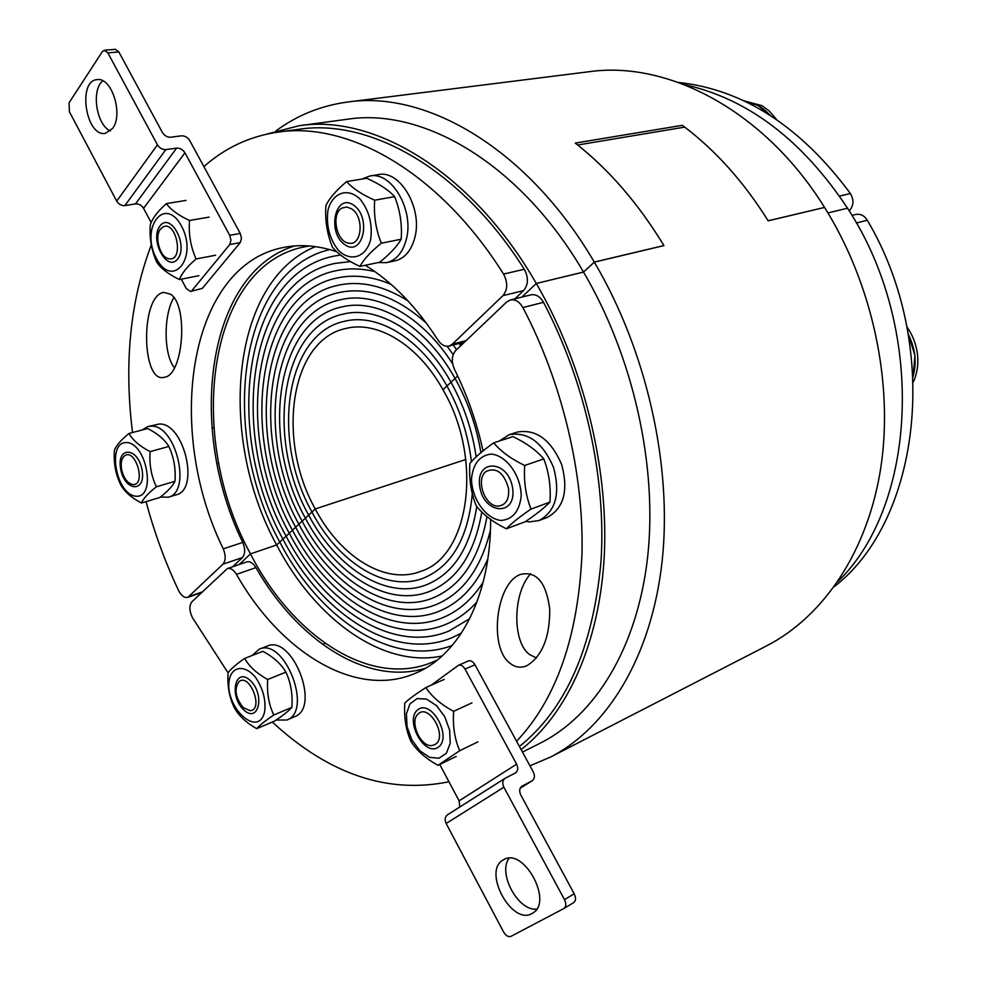<?xml version="1.0" encoding="UTF-8"?>
<svg xmlns="http://www.w3.org/2000/svg" width="986" height="986" viewBox="0 0 986 986"><rect width="100%" height="100%" fill="white"/><g stroke="black" fill="none" stroke-linecap="round" stroke-linejoin="round"><path stroke-width="1.48" d="M678.368 82.417C743.37 89.479 800.718 126.528 850.413 193.552L839.505 196.078M849.205 210.905C853.728 205.815 854.135 200.035 850.413 193.552M521.126 749.594C567.505 713.396 599.969 642.736 604.344 554.317C608.424 465.897 583.009 363.957 536.298 283.475L521.89 297.094L536.298 283.475L583.515 272.05C520.608 163.996 423.388 107.412 347.602 119.22L299.041 125.74L266.565 134.158M684.099 84.549C747.561 98.501 802.025 139.716 847.516 208.206L827.957 212.939L847.516 208.206C926.544 328.511 917.325 504.918 837.853 581.58M442.098 655.973C382.827 668.57 314.99 619.06 276.659 544.975L315.249 508.949C340.256 556.831 385.427 585.29 420.763 571.35C469.496 556.449 483.658 458.909 442.96 389.729L446.966 385.994C460.006 409.547 468.165 434.777 471.419 461.695C468.165 434.777 460.006 409.547 446.966 385.994L442.96 389.729C418.089 344.656 377.194 320.216 345.642 328.523C290.204 340.256 276.253 439.744 315.249 508.949L311.946 512.03C270.78 438.893 285.496 333.65 344.336 321.337C377.589 312.71 420.689 338.445 446.966 385.994L450.996 382.223C463.876 405.406 472.269 430.29 476.164 456.875C472.269 430.29 463.876 405.406 450.996 382.223L446.966 385.994C420.689 338.445 377.589 312.71 344.336 321.337C285.496 333.65 270.78 438.893 311.946 512.03L308.655 515.099C265.32 438.03 280.8 327.007 343.079 314.14C378.02 305.204 423.314 332.22 450.996 382.223L455.051 378.439C467.882 401.462 476.497 426.211 480.909 452.673C476.497 426.211 467.882 401.462 455.051 378.439L450.996 382.223C423.314 332.22 378.02 305.204 343.079 314.14C280.8 327.007 265.32 438.03 308.655 515.099L305.389 518.155C259.897 437.155 276.129 320.351 341.859 306.929C378.488 297.698 425.964 325.984 455.051 378.439L457.689 375.974L455.051 378.439C425.964 325.984 378.488 297.698 341.859 306.929C276.129 320.351 259.897 437.155 305.389 518.155L302.135 521.2C254.487 436.268 271.47 313.659 340.7 299.695C376.381 291.006 421.934 315.582 452.66 363.908C421.934 315.582 376.381 291.006 340.7 299.695C271.47 313.659 254.487 436.268 302.135 521.2L298.894 524.219C249.088 435.368 266.836 306.942 339.578 292.448C367.938 286.569 396.877 296.811 426.383 323.174C396.877 296.811 367.938 286.569 339.578 292.448C266.836 306.942 249.088 435.368 298.894 524.219L295.664 527.227C243.727 434.456 262.214 300.2 338.506 285.188C360.63 280.468 383.788 285.706 407.994 300.89C383.788 285.706 360.63 280.468 338.506 285.188C262.214 300.2 243.727 434.456 295.664 527.227L292.46 530.221C238.378 433.532 257.605 293.434 337.483 277.916C354.418 274.305 372.252 276.437 391.011 284.313C372.252 276.437 354.418 274.305 337.483 277.916C257.605 293.434 238.378 433.532 292.46 530.221L289.268 533.204C233.053 432.595 253.02 286.643 336.509 270.62C348.711 268.044 361.505 268.377 374.89 271.594C361.505 268.377 348.711 268.044 336.509 270.62C253.02 286.643 233.053 432.595 289.268 533.204L286.1 536.162C227.754 431.646 248.447 279.827 335.585 263.311L350.56 261.61L335.585 263.311C248.447 279.827 227.754 431.646 286.1 536.162L282.933 539.12C222.466 430.685 243.887 272.974 334.71 255.978L340.577 255.004L334.71 255.978C243.887 272.974 222.466 430.685 282.933 539.12L279.79 542.053C218.387 431.511 238.304 271.076 329.718 249.569C238.304 271.076 218.387 431.511 279.79 542.053L276.659 544.975L250.493 553.873L239.253 564.497L250.493 553.873L276.659 544.975C216.957 436.465 230.847 280.764 315.458 246.636M522.481 752.096L540.574 742.976C595.125 715.516 637.326 648.073 647.629 557.139C657.687 466.23 633.456 356.907 583.527 272.074L536.298 283.475C472.331 172.23 374.52 113.908 299.041 125.74M437.587 659.844L433.63 661.668C371.574 688.967 292.83 636.981 250.493 553.873C185.454 435.997 207.282 264.605 305.266 246.722L309.555 245.982M460.598 343.029L461.682 344.841M460.709 345.766L459.082 343.424L460.709 345.766M456.58 349.697L453.227 344.977L456.58 349.697M453.178 354.652L447.176 346.308L453.178 354.652M315.249 508.949L465.823 459.476L315.249 508.949M170.677 294.247C188.696 306.005 183.174 375.247 164.6 377.194C141.466 384.959 140.024 295.8 163.688 292.386L170.677 294.247M173.832 297.575C163.195 315.483 163.713 355.206 174.46 367.741M222.935 564.202L242.359 557.583C245.267 554.009 245.403 548.943 242.753 542.386L223.267 548.882C225.93 555.5 225.819 560.615 222.935 564.202L187.858 597.356C184.431 598.083 181.313 595.778 178.515 590.417C165.093 561.934 154.272 532.341 146.051 501.615M242.359 557.583L232.708 566.74M203.892 166.622C225.116 147.777 249.766 136.278 277.867 132.136C348.748 121.142 439.805 172.562 503.563 274.083C507.95 282.489 507.741 289.674 502.946 295.64L452.278 344.237L449.049 346.086C444.945 346.887 441.284 344.927 438.055 340.195C416.536 306.819 392.268 281.848 365.276 265.271M336.781 251.75C318.318 245.588 300.779 244.109 284.165 247.338C188.597 264.741 164.268 428.75 223.267 548.882M132.518 432.546C123.916 363.279 130.189 300.705 151.326 244.811M277.867 132.136L299.041 129.265C370.07 118.271 460.943 169.013 524.293 269.264L503.563 274.083M294.654 245.933C206.542 272.9 186.687 428.072 242.753 542.386M502.946 295.64L523.603 290.599C528.41 284.683 528.644 277.571 524.293 269.264M523.603 290.599L514.938 298.82M856.353 223.009L867.298 220.235C864.315 215.527 860.445 213.605 855.7 214.467L851.929 215.404M867.298 220.235C941.95 346.049 920.591 520.374 834.341 586.571M279.79 542.053C319.587 619.319 392.835 668.003 452.204 645.497C392.835 668.003 319.587 619.319 279.79 542.053M282.933 539.12C322.163 615.338 395.127 662.284 452.697 637.387L461.448 633.098L452.697 637.387C395.127 662.284 322.163 615.338 282.933 539.12M286.1 536.162C323.901 609.521 394.018 654.544 449.283 630.855L469.755 618.629L449.283 630.855C394.018 654.544 323.901 609.521 286.1 536.162M289.268 533.204C325.663 603.703 392.933 646.804 445.931 624.298C457.442 619.528 467.82 612.035 477.051 601.817C467.82 612.035 457.442 619.528 445.931 624.298C392.933 646.804 325.663 603.703 289.268 533.204M292.46 530.221C327.426 597.873 391.886 639.076 442.615 617.729C458.626 611.147 472.146 599.303 483.177 582.208C472.146 599.303 458.626 611.147 442.615 617.729C391.886 639.076 327.426 597.873 292.46 530.221M295.664 527.227C329.213 592.031 390.875 631.36 439.349 611.135C460.277 602.545 476.435 585.142 487.823 558.951C476.435 585.142 460.277 602.545 439.349 611.135C390.875 631.36 329.213 592.031 295.664 527.227M298.894 524.219C331.013 586.189 389.889 623.657 436.132 604.541C462.853 593.387 480.958 568.602 490.424 530.172C480.958 568.602 462.853 593.387 436.132 604.541C389.889 623.657 331.013 586.189 298.894 524.219M302.135 521.2C332.837 580.335 388.928 615.967 432.965 597.935C461.226 586.054 479.245 558.939 486.985 516.602C479.245 558.939 461.226 586.054 432.965 597.935C388.928 615.967 332.837 580.335 302.135 521.2M305.389 518.155C334.661 574.468 388.003 608.288 429.847 591.304C457.356 579.793 474.685 553.356 481.821 511.968C474.685 553.356 457.356 579.793 429.847 591.304C388.003 608.288 334.661 574.468 305.389 518.155M308.655 515.099C336.509 568.602 387.116 600.61 426.765 584.661C453.733 573.421 470.396 547.353 476.768 506.459C470.396 547.353 453.733 573.421 426.765 584.661C387.116 600.61 336.509 568.602 308.655 515.099M311.946 512.03C338.371 562.723 386.253 592.943 423.746 578.018C451.982 566.05 468.177 537.9 472.331 493.555C468.177 537.9 451.982 566.05 423.746 578.018C386.253 592.943 338.371 562.723 311.946 512.03M510.107 663.319C488.563 648.221 495.761 582.726 520.645 574.382C536.52 570.832 546.219 582.418 549.744 609.151C549.855 637.153 542.3 655.986 527.054 665.624C521.002 668.262 515.358 667.485 510.107 663.319M530.678 573.729C512.584 593.178 512.19 642.12 529.556 654.556L536.483 657.982M483.041 450.922C476.793 422.365 467.278 395.189 454.497 369.393C451.231 361.665 451.662 355.354 455.791 350.449L506.631 302.036L510.329 299.954C515.284 299.115 519.474 301.654 522.9 307.558C562.365 382.888 583.946 473.699 581.986 554.107C578.129 636.771 556.326 699.16 516.59 741.25M228.123 672.957L192.443 617.704C189.226 610.889 189.078 605.552 191.999 601.694L227.335 568.589C230.551 567.813 233.596 569.735 236.492 574.357C280.628 652.572 356.168 699.37 415.87 673.068C459.722 654.877 491.003 595.717 490.621 519.375M448.963 781.762C387.769 794.26 328.88 774.343 272.296 722.023M522.9 307.558L543.496 302.332C540.094 296.503 535.916 294.001 530.973 294.851L510.329 299.954M543.496 302.332C585.401 381.878 606.563 478.851 600.942 562.205C592.906 647.925 565.742 709.353 519.425 746.476M236.492 574.357L255.916 567.603C253.032 563.031 249.988 561.133 246.759 561.921L227.335 568.589M255.916 567.603C297.538 640.58 367.026 686.145 425.311 668.298M160.422 497.03L168.212 497.215L176.137 494.836C200.059 489.919 184.086 422.501 159.251 424.029L147.888 426.544L142.083 430.007M168.212 497.215C192.097 492.322 176.038 424.646 151.24 426.149L147.888 426.544M120.662 468.929C124.569 491.657 146.224 493.123 142.07 469.989C137.978 446.794 116.36 446.128 120.662 468.929M136.093 496.229C156.503 498.016 146.754 442.899 126.479 442.554C106.476 441.802 116.151 495.157 136.093 496.229M120.637 484.656C115.535 474.093 113.464 462.631 114.438 450.294C116.151 445.586 120.995 439.99 128.969 433.483C132.876 440.298 139.938 446.338 150.143 451.613C149.157 464.246 151.24 475.967 156.38 486.788C148.27 493.173 143.266 498.583 141.392 503.008C131.36 497.72 124.446 491.607 120.637 484.656M141.392 503.008L159.843 497.486C167.805 491.287 172.833 485.901 174.941 481.328C175.927 468.88 173.881 457.257 168.828 446.448C164.711 439.596 157.649 433.618 147.641 428.528L128.969 433.483M156.38 486.788L174.941 481.328M150.143 451.613L168.828 446.448M121.549 469.311C120.551 462.668 121.635 458.108 124.791 455.655C135.711 448.174 146.372 485.235 133.122 484.57C127.588 483.522 123.718 478.432 121.549 469.311M160.015 225.93C149.342 239.586 166.917 272.715 177.677 259.022C188.708 245.428 170.59 211.67 160.015 225.93M156.392 258.394C172.488 289.662 198.482 257.74 181.535 226.127C164.65 194.747 139.827 228.012 156.392 258.394M150.303 224.796C152.362 218.362 157.711 211.3 166.375 203.597C170.763 209.71 178.478 215.342 189.509 220.494C188.474 233.953 190.655 246.771 196.066 258.961C187.241 266.553 181.695 273.418 179.452 279.556C168.631 274.354 161.088 268.611 156.823 262.301C151.45 250.419 149.28 237.909 150.303 224.796M179.452 279.556L198.864 275.686M196.066 258.961L215.589 255.238M166.375 203.597L186.034 200.404M189.509 220.494L209.168 217.117M160.521 229.085L162.85 227.051C176.161 219.558 184.518 261.154 169.259 258.788C160.262 258.307 153.915 236.739 160.521 229.085M745.428 101.57C754.684 102.766 762.868 107.314 770.004 115.226M378.045 262.572L386.611 262.633L395.066 260.846C404.778 258.406 411.372 250.592 414.86 237.429C422.834 208.379 399.959 169.493 378.316 174.621L369.738 176.038L362.084 179.021M386.611 262.633C396.323 260.193 402.904 252.367 406.368 239.142C414.305 209.969 391.368 170.898 369.738 176.038M353.419 205.002C335.092 192.64 326.736 232.486 344.804 244.664C362.922 257.617 371.981 217.327 353.419 205.002M327.931 210.523C326.07 225.523 329.497 238.723 338.223 250.124C350.289 262.412 366.003 257.617 370.637 239.635C372.708 224.315 369.22 210.844 360.186 199.234C347.713 186.958 332.183 192.689 327.931 210.523M346.616 181.597C352.544 188.289 361.899 194.489 374.668 200.195C373.608 215.219 375.826 229.553 381.311 243.209C370.798 251.738 363.649 259.478 359.902 266.405C347.405 260.649 338.297 254.302 332.553 247.363C327.069 234.089 324.862 220.149 325.922 205.544C329.41 198.248 336.312 190.273 346.616 181.597L366.669 178.256C379.117 183.753 388.459 189.879 394.671 196.633C400.07 210.277 402.226 224.463 401.179 239.216C397.087 246.352 389.926 254.018 379.672 262.239L359.902 266.405M374.668 200.195L394.671 196.633M381.311 243.209L401.179 239.216M351.534 208.81C364.463 216.575 362.072 246.155 348.884 243.16C336.374 242.149 330.729 213.605 341.982 208.058L346.641 206.998L351.534 208.81M776.66 119.614L769.376 111.135L762.042 105.699L743.752 100.769M770.411 115.485L758 105.428L745.022 101.373M908.352 334.5C915.304 348.366 916.894 362.306 913.135 376.295M525.772 521.384L529.445 521.902L539.083 520.522L547.168 517.465C563.832 508.345 568.663 490.671 561.65 464.455C550.78 439.608 536.014 428.824 517.33 432.078L509.121 434.727L499.323 441.013M539.083 520.522C555.747 511.389 560.553 493.641 553.503 467.302C542.596 442.332 527.806 431.486 509.121 434.727M512.621 488.193C508.431 459.451 475.227 458.428 479.763 486.579C483.633 514.618 516.824 516.861 512.621 488.193M491.127 454.09C479.553 455.544 473.009 463.827 471.493 478.925C471.727 498.756 485.753 518.698 500.937 520.485C512.646 519.523 519.4 511.364 521.2 496.044C521.126 475.671 506.385 455.273 491.127 454.09M524.688 465.478C523.652 481.193 525.76 495.724 531.01 509.084C519.523 516.923 511.315 523.492 506.373 528.792C493.074 522.186 483.029 514.532 476.238 505.818C470.988 492.827 468.868 478.703 469.903 463.445C474.537 457.726 482.474 450.861 493.715 442.837C500.74 451.341 511.056 458.884 524.688 465.478L543.804 458.921C536.47 450.355 526.167 442.924 512.917 436.613L493.715 442.837M506.373 528.792L525.316 521.705C536.458 514.137 544.679 507.593 549.978 502.084C551.001 486.665 548.943 472.269 543.804 458.921M531.01 509.084L549.978 502.084M508.554 488.427C509.368 499.286 505.904 505.177 498.164 506.089C484.865 506.779 475.252 479.159 486.086 471.431C496.426 466.97 503.92 472.627 508.554 488.427M913.381 381.915C917.14 373.62 918.508 364.524 917.498 354.652C916.302 344.496 912.777 335.228 906.923 326.871M913.147 376.726L914.946 355.564L908.279 334.081M438.178 747.277C452.586 737.664 431.905 699.136 418.052 709.55C404.112 719.349 424.116 757.051 438.178 747.277M444.723 716.662L436.502 705.606L426.655 699.148L417.201 698.544L409.991 703.819L406.392 713.852L407.058 726.67L411.84 739.808L419.826 750.728L429.502 757.334L438.992 758.246L446.411 753.23L450.232 743.185L449.641 730.108L444.723 716.662M459.686 750.716L438.006 765.309C425.866 758.665 416.844 750.679 410.915 741.361C405.875 729.985 403.853 717.204 404.827 702.981C408.697 699.271 415.698 694.132 425.841 687.575C431.954 696.769 441.21 704.694 453.609 711.337C452.623 725.942 454.657 739.069 459.686 750.716L477.927 741.866M453.609 711.337L471.974 702.845M425.841 687.575L444.255 679.403M438.006 765.309L456.185 756.447M435.344 744.344L432.139 745.527C420.677 747.598 409.03 721.456 418.076 714.037C428.737 702.772 448.063 736.505 435.344 744.344M276.105 720.063L286.889 720.014L294.617 716.699C321.116 707.541 292.25 634.035 267.046 646.15L259.244 649.182L252.071 655.53M286.889 720.014C313.351 710.881 284.399 637.079 259.244 649.182M243.727 709.871C258.665 724.192 265.382 694.329 250.136 680.389C235.05 666.425 228.814 696.141 243.727 709.871M264.642 711.682C266.072 700.023 263.04 688.585 255.534 677.357C245.231 664.823 232.671 665.809 229.467 678.984C223.403 706.173 258.406 739.377 264.642 711.682M256.742 728.666C246.18 722.75 238.649 715.676 234.175 707.43C229.196 697.09 227.187 685.517 228.148 672.711C230.576 669.186 236.085 664.416 244.651 658.414C249.261 666.561 256.952 673.586 267.711 679.49C266.75 692.616 268.771 704.46 273.775 715.023C265.049 720.902 259.367 725.437 256.742 728.666L274.737 720.988C283.278 715.269 288.984 710.733 291.856 707.369C292.817 694.44 290.833 682.694 285.915 672.132C281.096 663.948 273.405 657.009 262.868 651.315L244.651 658.414M273.775 715.023L291.856 707.369M267.711 679.49L285.915 672.132M243.296 707.652C235.457 697.792 233.99 689.152 238.895 681.696C249.594 672.403 264.186 709.858 250.161 710.672L243.296 707.652M550.595 757.026L766.701 645.818C823.347 616.644 867.902 551.605 880.88 467.216C893.575 382.851 872.4 283.734 824.555 207.43L768.143 220.79C743.567 181.51 714.961 149.675 682.337 125.321L575.257 143.081C608.719 169.272 638.287 203.436 663.923 245.551L594.287 262.091C646.841 351.016 672.477 465.786 662.124 561.305C651.512 656.861 607.462 727.779 550.595 757.026L529.938 765.802M663.948 245.6L594.299 262.116L583.515 272.05L594.324 262.14L663.948 245.6C638.953 204.509 610.211 170.985 577.685 145.004L684.715 127.108C716.403 151.277 744.208 182.509 768.156 220.815L824.567 207.442C764.569 110.715 668.04 60.442 589.086 71.719L347.947 101.977C427.037 90.355 528.373 149.342 594.299 262.116L594.324 262.14M276.055 130.818C297.291 115.165 321.263 105.551 347.947 101.977M824.567 207.442L768.156 220.815M102.864 80.84C90.971 89.726 96.382 125.173 110.407 130.953M112.626 128.402L105.292 133.369C85.844 137.079 77.167 80.556 97.17 79.632C111.652 76.822 123.57 114.425 112.626 128.402M165.845 149.589L176.642 148.11L135.489 203.892L124.877 205.593L165.845 149.589C162.382 149.712 159.584 148.122 157.452 144.843L116.705 201.119L69.377 111.701L69.106 102.717L102.347 51.629L104.343 50.274L107.868 52.899L118.838 51.925L162.419 132.506C164.539 135.76 167.312 137.337 170.751 137.239L181.449 135.821C184.85 135.723 187.599 137.288 189.694 140.517L240.239 233.411L229.726 235.334L230.983 240.35L229.738 244.565L240.239 242.593L241.484 238.402L240.239 233.411M190.495 291.462L202.327 288.393L190.495 291.462L186.28 288.528L181.301 279.186M151.166 222.602L143.574 208.329L184.949 152.805C182.841 149.552 180.068 147.986 176.642 148.11M135.489 203.892C138.853 203.695 141.553 205.174 143.574 208.329M116.705 201.119C118.751 204.287 121.475 205.778 124.877 205.593M107.868 52.899L157.452 144.843M184.949 152.805L229.726 235.334M118.838 51.925L115.313 49.312L104.343 50.274M191.974 290.513L229.738 244.565M202.327 288.393L240.239 242.593M509.084 858.264C497.474 873.066 518.143 911.421 536.667 909.08M503.378 859.878L503.538 859.78C523.467 846.654 553.836 902.215 532.502 913.196C512.153 926.754 481.809 870.724 503.378 859.878M431.153 685.208L458.465 665.291C460.856 664.564 463.063 665.846 465.059 669.112L474.944 664.737L533.303 771.976C535.078 775.846 534.708 778.78 532.169 780.776L520.201 788.196M521.68 786.323L531.947 780.9M465.059 669.112L516.627 764.15L459.131 800.854L459.759 807.029M447.767 814.646L447.496 814.793C444.932 816.802 444.489 819.699 446.153 823.483L503.871 787.222C502.096 783.303 502.49 780.333 505.066 778.311L515.481 772.925C518.007 770.929 518.389 767.995 516.627 764.15M503.871 787.222L564.485 899.614C566.371 903.681 566.223 906.639 564.029 908.451L510.933 936.38C508.345 937.242 505.892 935.763 503.575 931.967L446.153 823.483M564.177 908.352L573.741 902.572C575.935 900.748 576.095 897.815 574.197 893.772L520.805 795.049C519.018 791.117 519.412 788.134 521.988 786.125L522.21 785.99M459.131 800.854L439.744 764.47M474.944 664.737C472.947 661.483 470.753 660.226 468.35 660.953L458.465 665.291M202.303 591.896L189.312 596.444M466.168 340.577L452.278 344.237M574.197 893.772L564.485 899.614M187.858 597.356L201.637 592.524M449.049 346.086L464.726 341.945M213.826 427.579L211.978 428.084M218.818 463.334L217.056 463.851M325.17 643.34L322.545 644.388M532.169 780.776L520.189 788.221M505.066 778.311L447.496 814.793M564.029 908.451L573.741 902.572"/></g></svg>
